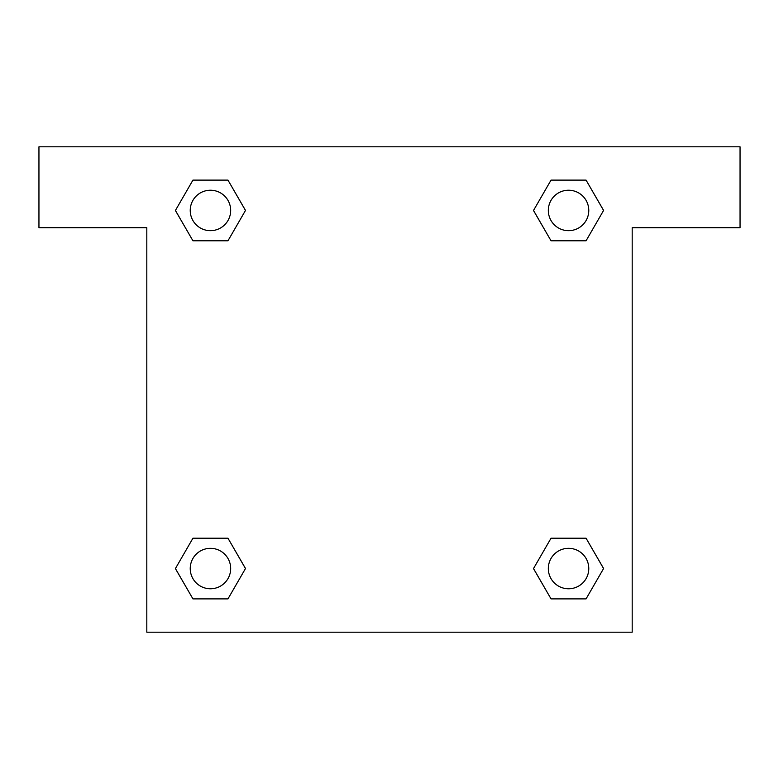 <?xml version="1.0" encoding="UTF-8"?>
<svg xmlns="http://www.w3.org/2000/svg" width="779" height="779" viewBox="0 0 779 779"><rect width="100%" height="100%" fill="white"/><g stroke="black" fill="none" stroke-linecap="round" stroke-linejoin="round"><path stroke-width="1.17" d="M563.908 240.789L586.061 240.789L551.035 240.789L533.518 210.447L551.035 180.115L586.061 180.115L603.579 210.447L586.061 240.789L551.035 240.789L563.908 240.789L551.035 240.789L533.479 210.476M192.939 240.789L227.965 240.789L192.939 240.789L175.421 210.447L192.939 180.115L227.965 180.115L245.482 210.447L227.965 240.789L192.939 240.789L175.382 210.476M215.092 538.211L192.939 538.211L227.965 538.211L245.482 568.553L227.965 598.885L192.939 598.885L175.421 568.553L192.939 538.211L227.965 538.211L215.092 538.211L227.965 538.211L245.521 568.524M586.061 538.211L551.035 538.211L586.061 538.211L603.579 568.553L586.061 598.885L551.035 598.885L533.518 568.553L551.035 538.211L586.061 538.211L603.618 568.524M740.05 146.812L38.95 146.812L38.95 227.711L146.812 227.711L146.812 632.188L632.188 632.188L632.188 227.711L740.05 227.711L740.05 146.812M227.965 180.115L192.939 180.115L227.965 180.115L245.521 210.427M192.939 598.885L227.965 598.885L192.939 598.885L175.382 568.573M551.035 598.885L586.061 598.885L551.035 598.885L533.479 568.573M586.061 180.115L551.035 180.115L586.061 180.115L603.618 210.427M588.778 568.553A20.225 20.225 0 0 0 558.436 551.035A20.225 20.225 0 0 0 558.436 586.061A20.225 20.225 0 0 0 588.778 568.553M230.672 568.553A20.225 20.225 0 0 0 200.339 551.035A20.225 20.225 0 0 0 200.339 586.061A20.225 20.225 0 0 0 230.672 568.553M588.778 210.447A20.225 20.225 0 0 0 558.436 192.939A20.225 20.225 0 0 0 558.436 227.965A20.225 20.225 0 0 0 588.778 210.447M230.672 210.447A20.225 20.225 0 0 0 200.339 192.939A20.225 20.225 0 0 0 200.339 227.965A20.225 20.225 0 0 0 230.672 210.447M551.035 538.211L563.908 538.211M227.965 240.789L215.092 240.789"/></g></svg>

